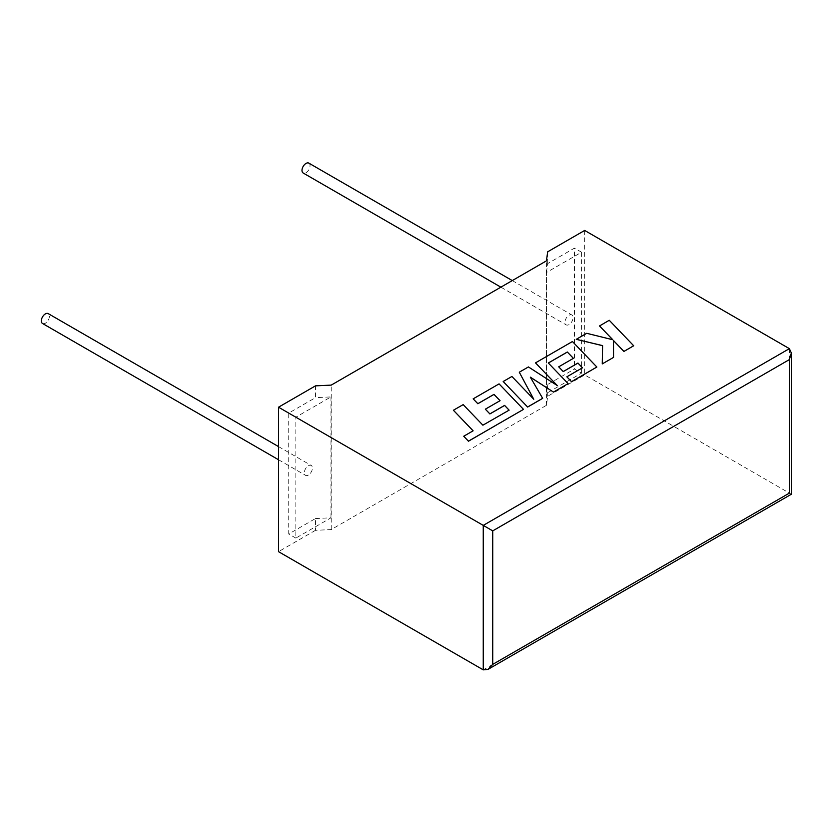 <?xml version="1.0" encoding="UTF-8"?>
<svg xmlns="http://www.w3.org/2000/svg" width="833" height="833" viewBox="0 0 833 833"><rect width="100%" height="100%" fill="white"/><g stroke="black" fill="none" stroke-linecap="round" stroke-linejoin="round"><path stroke-width="0.62" stroke-dasharray="4.17 3.12" d="M42.525 323.485A5.696 3.29 120 0 0 45.367 323.204A5.696 3.29 120 0 0 49.095 318.185A5.696 3.29 120 0 0 48.22 313.625M308.387 475.049A5.696 3.29 -60 0 1 305.534 475.341A5.696 3.29 -60 0 1 304.659 470.77A5.696 3.29 -60 0 1 308.387 465.751A5.696 3.29 -60 0 1 311.23 465.47A5.696 3.29 -60 0 1 312.104 470.031A5.696 3.29 -60 0 1 308.387 475.049M308.866 163.143A5.696 3.29 -60 0 1 309.73 167.704A5.696 3.29 -60 0 1 306.013 172.723A5.696 3.29 -60 0 1 303.17 173.004M569.022 324.578A5.696 3.29 -60 0 1 566.18 324.86A5.696 3.29 -60 0 1 565.305 320.288A5.696 3.29 -60 0 1 569.022 315.27A5.696 3.29 -60 0 1 571.875 314.989A5.696 3.29 -60 0 1 572.75 319.549A5.696 3.29 -60 0 1 569.022 324.578M789.382 348.652L789.382 493.115C791.944 494.594 791.944 494.594 789.382 493.115L584.662 374.912L547.697 396.258L546.417 405.338L331.211 529.58L315.488 530.319L315.488 518.543L288.728 533.984L288.728 413.095L315.488 397.643L315.488 385.856M315.488 530.319L278.524 551.665M315.488 518.543L330.972 517.814L295.84 538.097L295.84 417.198L330.972 396.914L315.488 397.643M295.84 417.198L288.728 413.095M295.84 538.097L288.728 533.984M330.972 396.914L330.972 517.814M581.569 373.132L581.569 252.232L546.438 272.516L546.438 393.405L581.569 373.132L574.458 369.029L547.697 384.471L546.438 393.405M547.697 396.258L547.697 384.471M546.438 272.516L547.697 263.582L574.458 248.13L574.458 369.029M547.697 263.582L547.697 251.795M584.662 230.449L584.662 374.912M581.569 252.232L574.458 248.13M546.417 405.338L546.417 260.875M331.211 529.58L331.211 385.117M633.684 345.82L609.256 320.33L599.5 325.963M612.713 339.718L586.692 333.356L576.259 339.385M602.592 345.622L602.259 363.969M613.546 357.451L613.494 340.541M542.668 398.372L530.371 377.245M568.106 383.68L548.353 363.021M573.385 358.357L558.704 366.884M582.444 367.811L566.846 376.87M596.855 367.082L572.438 341.592L535.494 362.917M557.121 385.46L528.434 366.989L519.292 372.268M533.714 399.205L511.91 376.526L503.194 381.566M509.119 410.148L482.89 425.236L463.179 404.671L453.402 410.305M473.092 430.838L463.731 436.294M523.499 409.44L499.071 383.94L473.165 398.903M500.029 400.704L485.358 409.232M789.382 493.115L483.255 669.857M278.524 459.743L305.534 475.341M500.883 287.166L566.18 324.86M512.285 280.586L571.875 314.989M278.524 446.592L311.23 465.47"/><path stroke-width="1.25" d="M278.524 446.592L48.22 313.625A5.696 3.29 120 0 0 45.367 313.906A5.696 3.29 120 0 0 41.65 318.924A5.696 3.29 120 0 0 42.525 323.485L278.524 459.743M500.883 287.166L303.17 173.004A5.696 3.29 -60 0 1 302.296 168.443A5.696 3.29 -60 0 1 306.013 163.424A5.696 3.29 -60 0 1 308.866 163.143L512.285 280.586M278.524 407.202L483.255 525.394L789.382 348.652L584.662 230.449L547.697 251.795L546.417 260.875L331.211 385.117L315.488 385.856L278.524 407.202L278.524 551.665L483.255 669.857L483.255 525.394L492.73 530.871L492.73 664.39L487.992 669.388L483.255 669.857M789.382 348.652L791.35 352.984L789.382 359.596L492.73 530.871M492.73 664.39L789.382 493.115C791.944 494.594 791.944 494.594 789.382 493.115L789.382 359.596M599.5 325.911L612.786 339.739L586.692 333.304L576.259 339.323L602.592 345.622L602.259 363.906L613.546 357.399L613.494 340.541L623.927 351.401L633.684 345.768L609.256 320.278L599.5 325.963L612.713 339.718M633.684 345.768L623.927 351.453L613.494 340.593M576.259 339.323L602.592 345.674M602.259 363.906L613.546 357.399M567.325 352.015L573.416 358.336L558.704 366.832L563.233 371.539L577.946 363.042L582.475 367.801L566.846 376.818L571.521 381.649L596.855 367.03L572.438 341.53L535.494 362.865L557.256 385.544L528.434 366.936L519.292 372.216L533.776 399.267L511.91 376.474L503.194 381.504L527.633 407.045L542.668 398.372L530.319 377.151L553.497 392.114L568.106 383.628L548.322 362.99L567.325 352.015L573.385 358.357M527.633 406.993L542.668 398.309M530.371 377.245L553.497 392.114M553.497 392.062L568.106 383.628M548.353 363.021L567.325 352.067M558.704 366.832L563.233 371.591L577.946 363.094L582.444 367.811M566.846 376.818L571.521 381.712L596.855 367.03M535.494 362.865L557.121 385.46M519.292 372.216L533.714 399.205M503.194 381.504L527.633 407.045M453.402 410.252L473.123 430.817L463.731 436.242L468.448 441.157L523.499 409.378L499.071 383.888L473.165 398.851L477.84 403.682L493.979 394.363L500.071 400.683L485.358 409.18L489.877 413.886L504.6 405.39L509.119 410.148L482.89 425.184L463.179 404.619L453.402 410.252L473.092 430.838M463.731 436.242L468.448 441.219L523.499 409.378M473.165 398.851L477.84 403.734L493.979 394.415L500.029 400.704M485.358 409.18L489.877 413.939L504.6 405.442L509.088 410.169M791.35 352.984L791.35 494.25L487.992 669.388"/></g></svg>
